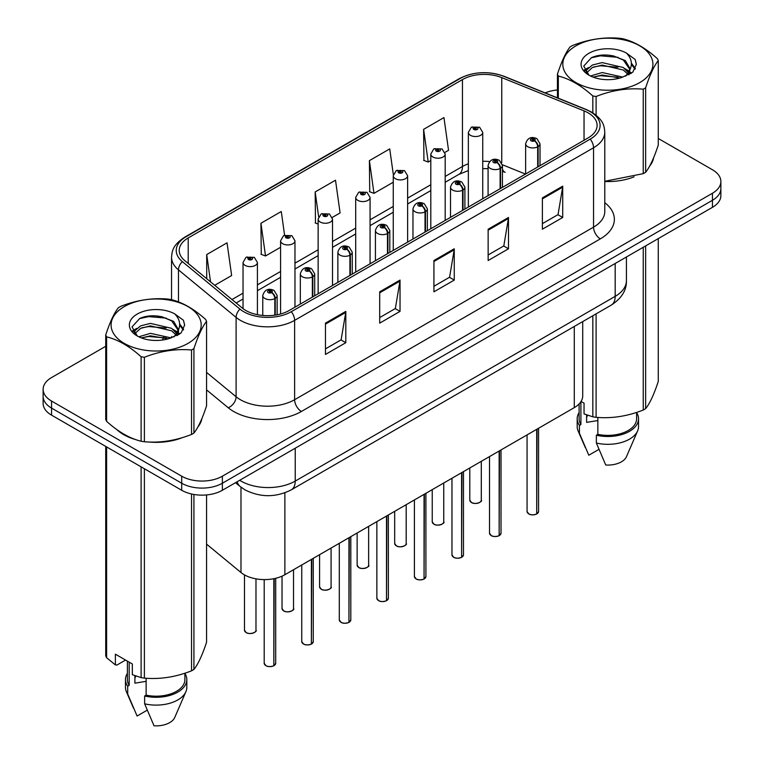 <?xml version="1.0" encoding="UTF-8"?>
<svg xmlns="http://www.w3.org/2000/svg" width="764" height="764" viewBox="0 0 764 764"><rect width="100%" height="100%" fill="white"/><g stroke="black" fill="none" stroke-linecap="round" stroke-linejoin="round"><path stroke-width="1.15" d="M502.454 169.14A17.257 8.079 -68 0 0 505.176 172.32L504.737 172.148M582.712 321.587L582.712 395.895A28.755 16.607 180 0 1 574.289 407.632L284.877 574.729A28.755 16.607 180 0 1 240.985 572.513L206.557 544.121M116.768 429.549A46.012 26.568 0 0 0 123.606 434.592A46.012 26.568 0 0 0 135.877 439.653A46.012 26.568 0 0 1 123.606 434.592A46.012 26.568 0 0 1 116.768 429.549M588.137 112.852A30.675 17.715 180 0 1 597.114 125.382A30.675 17.715 180 0 1 588.137 137.902L289.203 310.49A30.675 17.715 180 0 1 242.389 308.121L184.764 260.619A30.675 17.715 180 0 1 179.215 250.458A30.675 17.715 180 0 1 188.202 237.938L462.459 79.59A30.675 17.715 180 0 1 501.747 77.603L584.04 110.875A30.675 17.715 180 0 1 588.137 112.852M590.238 111.639A33.654 19.425 0 0 0 585.74 109.462L503.457 76.199A33.654 19.425 0 0 0 460.358 78.377L186.101 236.716A33.654 19.425 0 0 0 182.329 261.603L239.944 309.105A33.654 19.425 0 0 0 291.304 311.702L590.238 139.115A33.654 19.425 0 0 0 590.238 111.639M105.728 346.293L51.551 377.569A28.755 16.607 0 0 0 43.128 389.306L43.128 403.402A28.755 16.607 0 0 0 51.551 415.138L181.698 490.278L181.698 483.23A28.755 16.607 0 0 0 222.372 483.23L712.449 200.283A28.755 16.607 0 0 0 720.872 188.546A28.755 16.607 0 0 1 712.449 200.283L222.372 483.23A28.755 16.607 0 0 1 181.698 483.23L51.551 408.091L181.698 483.23L181.698 476.192A28.755 16.607 0 0 0 222.372 476.192L712.449 193.244A28.755 16.607 0 0 0 720.872 181.498A28.755 16.607 0 0 0 712.449 169.761L658.272 138.485M43.128 396.354A28.755 16.607 0 0 0 51.551 408.091A28.755 16.607 0 0 1 43.128 396.354M325.464 323.134L325.464 354.439L345.805 342.702L345.805 311.387L325.464 323.134M325.464 348.881L341.126 339.837L345.72 312.428A7.669 4.431 -120 0 0 345.805 311.387M340.992 339.923L345.805 342.702M379.698 291.819L379.698 323.134L400.03 311.387L400.03 280.082L379.698 291.819M379.698 317.576L395.36 308.532L399.944 281.123A7.669 4.431 -120 0 0 400.03 280.082M395.217 308.618L400.03 311.387M542.383 197.895L542.383 229.21L562.715 217.463L562.715 186.158L542.383 197.895M542.383 223.651L558.045 214.608L562.629 187.199A7.669 4.431 -120 0 0 562.715 186.158M557.901 214.694L562.715 217.463M488.148 229.21L488.148 260.514L508.49 248.778L508.49 217.463L488.148 229.21M488.148 254.956L503.81 245.922L508.404 218.504A7.669 4.431 -120 0 0 508.49 217.463M503.677 245.998L508.49 248.778M433.923 260.514L433.923 291.819L454.255 280.082L454.255 248.778L433.923 260.514M433.923 286.271L449.585 277.227L454.179 249.818A7.669 4.431 -120 0 0 454.255 248.778M449.452 277.303L454.255 280.082M604.782 181.517A46.012 26.568 0 0 0 634.082 176.837A46.012 26.568 0 0 1 604.782 181.517M649.62 166.16A46.012 26.568 0 0 0 653.631 157.728A46.012 26.568 0 0 1 649.62 166.16M148.283 441.974A46.012 26.568 0 0 0 182.367 437.629A46.012 26.568 0 0 1 148.283 441.974M197.905 426.961A46.012 26.568 0 0 0 201.916 418.519A46.012 26.568 0 0 1 197.905 426.961M557.443 89.961A28.755 16.607 0 0 0 545.152 92.893M158.062 316.076L157.269 316.535M43.128 389.306A28.755 16.607 0 0 0 51.551 401.052L181.698 476.192M214.713 285.306L231.635 275.537L227.042 242.828L206.71 254.565L206.71 278.707M393.345 174.698L389.726 148.904L369.394 160.641L369.719 191.764M444.925 152.399L448.544 150.307L443.951 117.589L423.619 129.336L423.944 160.45M284.6 235.216L281.276 211.513L260.935 223.26L261.269 254.374M332.264 217.434L340.095 212.917L335.501 180.208L315.169 191.945L315.494 223.069M318.139 224.062L315.169 222.945M315.169 191.945L318.645 216.775M369.394 160.641L373.978 193.359L393.25 182.233M373.978 193.359L369.394 191.64M423.619 129.336L428.212 162.044L430.8 160.555M428.212 162.044L423.619 160.335M260.935 223.26L265.528 255.969L280.589 247.278M265.528 255.969L260.935 254.259M206.71 254.565L210.539 281.868M181.698 490.278A28.755 16.607 0 0 0 222.372 490.278L712.449 207.33A28.755 16.607 0 0 0 720.872 195.594L720.872 181.498M536.662 514.029C533.253 515.127 530.627 515.098 528.793 513.924L527.064 511.488A5.749 3.323 0 0 0 528.755 513.838A5.749 3.323 0 0 0 536.71 513.943L536.576 514.019A5.558 3.209 180 0 1 528.889 513.914M536.71 513.704L537.063 429.129M538.123 166.781L538.123 146.583A4.794 2.884 -122.2 0 0 534.59 140.796A2.397 1.385 0 0 0 534.514 138.886A2.397 1.385 0 0 0 531.123 138.886A2.397 1.385 0 0 0 531.123 140.843A2.397 1.385 0 0 0 534.437 140.882L533.473 140.27A0.955 0.554 180 0 1 532.451 139.354A0.955 0.554 180 0 1 533.53 140.232L534.59 140.796M534.437 140.882A4.794 2.645 62.1 0 1 537.675 146.831A7.191 4.154 180 0 1 527.733 146.707A7.191 4.154 180 0 1 525.632 143.775C527.466 137.873 531.228 136.164 536.911 138.647L540.014 143.775A7.191 4.154 180 0 1 538.123 146.583M537.675 167.029L537.675 146.831M536.71 513.943L536.71 429.33M482.733 198.755L482.733 132.382A7.191 4.154 180 0 1 478.293 136.221A7.191 4.154 180 0 1 470.462 135.323A7.191 4.154 180 0 1 468.351 132.382L471.216 127.397A4.794 2.884 57.8 0 1 473.776 127.54A2.397 1.385 0 0 0 473.852 129.45A2.397 1.385 0 0 0 477.233 129.45A2.397 1.385 0 0 0 477.233 127.492A2.397 1.385 0 0 0 473.919 127.454L474.893 128.065A0.955 0.554 180 0 1 475.905 128.982A0.955 0.554 180 0 1 474.864 128.868L474.893 128.065M473.919 127.454A4.794 2.645 -117.9 0 0 471.684 127.13A4.794 2.645 -117.9 0 0 471.474 127.263M474.836 128.849L473.776 127.54M474.864 128.868A0.955 0.554 180 0 1 474.836 128.094M499.112 535.707C495.702 536.806 493.076 536.777 491.242 535.612L489.514 533.176A5.749 3.323 0 0 0 491.204 535.516A5.749 3.323 0 0 0 499.15 535.621L499.026 535.698A5.558 3.209 180 0 1 491.338 535.602M499.15 535.383L499.513 450.808M500.573 188.46L500.573 168.261A4.794 2.884 -122.2 0 0 497.039 162.474A2.397 1.385 0 0 0 496.963 160.564A2.397 1.385 0 0 0 493.573 160.564A2.397 1.385 0 0 0 493.573 162.522A2.397 1.385 0 0 0 496.886 162.56L495.912 161.949A0.955 0.554 180 0 1 494.9 161.032A0.955 0.554 180 0 1 495.979 161.911L497.039 162.474M496.886 162.56A4.794 2.645 62.1 0 1 500.124 168.519A7.191 4.154 180 0 1 490.182 168.386A7.191 4.154 180 0 1 488.081 165.454C489.915 159.552 493.678 157.842 499.36 160.325L502.454 165.454A7.191 4.154 180 0 1 500.573 168.261M500.124 188.718L500.124 168.519M499.15 535.621L499.15 451.018M461.561 557.386C458.142 558.494 455.525 558.455 453.692 557.29L451.963 554.855A5.749 3.323 0 0 0 453.644 557.204A5.749 3.323 0 0 0 461.599 557.3L461.475 557.376A5.558 3.209 180 0 1 453.787 557.281M461.599 557.061L461.953 472.486M463.013 210.138L463.013 189.94A4.794 2.884 -122.2 0 0 459.479 184.153A2.397 1.385 0 0 0 459.412 182.243A2.397 1.385 0 0 0 456.022 182.243A2.397 1.385 0 0 0 456.022 184.2A2.397 1.385 0 0 0 459.336 184.239L458.362 183.627A0.955 0.554 180 0 1 457.349 182.711A0.955 0.554 180 0 1 458.419 183.599L459.479 184.153M459.336 184.239A4.794 2.645 62.1 0 1 462.573 190.198A7.191 4.154 180 0 1 452.632 190.074A7.191 4.154 180 0 1 450.521 187.132C452.364 181.24 456.127 179.53 461.809 182.004L464.904 187.132A7.191 4.154 180 0 1 463.013 189.94M462.573 210.396L462.573 190.198M461.599 557.3L461.599 472.696M424.01 579.074C420.592 580.172 417.965 580.134 416.132 578.969L414.413 576.534A5.749 3.323 0 0 0 416.093 578.883A5.749 3.323 0 0 0 424.049 578.978L423.915 579.055A5.558 3.209 180 0 1 416.227 578.959M424.049 578.749L424.402 494.174M425.462 231.817L425.462 211.618A4.794 2.884 -122.2 0 0 421.929 205.841A2.397 1.385 0 0 0 421.862 203.921A2.397 1.385 0 0 0 418.471 203.921A2.397 1.385 0 0 0 418.471 205.879A2.397 1.385 0 0 0 421.785 205.927L420.811 205.315A0.955 0.554 180 0 1 419.799 204.389A0.955 0.554 180 0 1 420.868 205.277L421.929 205.841M421.785 205.927A4.794 2.645 62.1 0 1 425.023 211.876A7.191 4.154 180 0 1 415.081 211.752A7.191 4.154 180 0 1 412.971 208.82C414.814 202.918 418.567 201.209 424.249 203.682L427.353 208.82A7.191 4.154 180 0 1 425.462 211.618M425.023 232.075L425.023 211.876M424.049 578.978L424.049 494.375M386.46 600.752C383.041 601.851 380.415 601.822 378.581 600.647L376.862 598.212A5.749 3.323 0 0 0 378.543 600.561A5.749 3.323 0 0 0 386.498 600.666L386.364 600.743A5.558 3.209 180 0 1 378.677 600.638M386.498 600.428L386.851 515.853M387.911 253.505L387.911 233.297A4.794 2.884 -122.2 0 0 384.378 227.519A2.397 1.385 0 0 0 384.302 225.609A2.397 1.385 0 0 0 380.911 225.609A2.397 1.385 0 0 0 380.911 227.557A2.397 1.385 0 0 0 384.225 227.605L383.261 226.994A0.955 0.554 180 0 1 382.239 226.068A0.955 0.554 180 0 1 383.318 226.956L384.378 227.519M384.225 227.605A4.794 2.645 62.1 0 1 387.463 233.555A7.191 4.154 180 0 1 377.531 233.431A7.191 4.154 180 0 1 375.42 230.499C377.254 224.597 381.016 222.887 386.699 225.37L389.802 230.499A7.191 4.154 180 0 1 387.911 233.297M387.463 253.753L387.463 233.555M386.498 600.666L386.498 516.053M445.183 220.433L445.183 154.07A7.191 4.154 180 0 1 440.742 157.9A7.191 4.154 180 0 1 432.901 157.002A7.191 4.154 180 0 1 430.8 154.07L433.666 149.075A4.794 2.884 57.8 0 1 436.225 149.219A2.397 1.385 0 0 0 436.292 151.129A2.397 1.385 0 0 0 439.682 151.129A2.397 1.385 0 0 0 439.682 149.171A2.397 1.385 0 0 0 436.368 149.133L437.342 149.744A0.955 0.554 180 0 1 438.355 150.661A0.955 0.554 180 0 1 437.285 149.782L436.225 149.219M437.342 150.565L437.342 149.744M436.368 149.133A4.794 2.645 -117.9 0 0 434.133 148.808A4.794 2.645 -117.9 0 0 433.914 148.942M437.285 150.527L437.285 149.782M407.623 242.121L407.623 175.749A7.191 4.154 180 0 1 403.191 179.578A7.191 4.154 180 0 1 395.351 178.68A7.191 4.154 180 0 1 393.25 175.749L396.115 170.754A4.794 2.884 57.8 0 1 398.674 170.897A2.397 1.385 0 0 0 398.741 172.817A2.397 1.385 0 0 0 402.131 172.817A2.397 1.385 0 0 0 402.131 170.859A2.397 1.385 0 0 0 398.818 170.811L399.792 171.422A0.955 0.554 180 0 1 400.804 172.349A0.955 0.554 180 0 1 399.734 171.461L398.674 170.897M399.792 172.244L399.792 171.422M398.818 170.811A4.794 2.645 -117.9 0 0 396.573 170.487A4.794 2.645 -117.9 0 0 396.363 170.63M399.734 172.206L399.734 171.461M370.072 263.8L370.072 197.427A7.191 4.154 180 0 1 365.641 201.266A7.191 4.154 180 0 1 357.8 200.359A7.191 4.154 180 0 1 355.699 197.427L358.564 192.442A4.794 2.884 57.8 0 1 361.114 192.576A2.397 1.385 0 0 0 361.191 194.495A2.397 1.385 0 0 0 364.581 194.495A2.397 1.385 0 0 0 364.581 192.538A2.397 1.385 0 0 0 361.267 192.49L362.241 193.111A0.955 0.554 180 0 1 363.253 194.027A0.955 0.554 180 0 1 362.174 193.139L361.114 192.576M362.241 193.922L362.241 193.111M361.267 192.49A4.794 2.645 -117.9 0 0 359.023 192.175A4.794 2.645 -117.9 0 0 358.813 192.308M362.174 193.884L362.174 193.139M575.999 45.821A45.057 26.014 -0 0 0 575.999 82.608A45.057 26.014 -0 0 0 639.716 82.608A45.057 26.014 -0 0 0 639.716 45.821A45.057 26.014 -0 0 0 575.999 45.821M604.782 181.288L643.24 173.657A51.761 29.882 -0 0 0 644.463 172.979A51.761 29.882 -0 0 0 645.637 172.272C649.83 167.029 654.041 157.957 658.272 145.055L658.272 60.595A51.761 29.882 -0 0 0 657.393 58.694C645.866 48.247 634.359 41.609 622.889 38.773A51.761 29.882 -0 0 0 619.614 38.267C603.837 36.92 588.118 39.356 572.475 45.563A51.761 29.882 -0 0 0 571.252 46.241A51.761 29.882 -0 0 0 570.078 46.948C565.847 52.267 561.635 61.34 557.443 74.165A51.761 29.882 -0 0 0 558.322 76.056L558.322 98.222M592.826 112.833L592.826 95.977C581.299 85.53 569.791 78.883 558.322 76.056M592.826 95.977A51.761 29.882 -0 0 0 596.101 96.484L596.101 115.202M643.24 173.657L643.24 89.187C627.597 87.822 611.888 90.248 596.101 96.484M643.24 89.187A51.761 29.882 -0 0 0 644.463 88.509A51.761 29.882 -0 0 0 645.637 87.803L645.637 172.272M622.765 77.097L602.185 72.542L590.505 75.989M619.9 78.023L602.185 75.025L593.131 77.126M629.211 74.519L629.011 73.993M628.4 72.742L623.357 67.538L602.185 62.6L592.358 65.045L586.695 69.887L585.95 72.523M627.588 73.984L623.357 70.021L602.185 65.083L592.358 67.538L586.399 73.01M625.668 76.133L629.03 71.472L629.775 68.187L625.363 60.576L613.339 55.934C605.136 54.263 597.849 54.846 591.46 57.672L583.744 66.086L588.92 75.092M628.619 74.834L629.775 70.164M629.708 69.171L623.357 60.079L613.912 56.049M588.92 53.279A26.788 15.461 -0 0 0 588.92 75.149A26.788 15.461 -0 0 0 622.402 77.202L632.84 72.131L636.364 64.214L635.161 59.487L626.385 53.041A26.788 15.461 -0 0 0 588.92 53.279M626.385 53.041C631.962 58.713 632.84 64.854 629.03 71.453M557.443 97.868L557.443 74.165M658.272 60.595C654.079 65.838 649.868 74.91 645.637 87.803M617.933 77.193L600.485 75.703L593.533 76.963M630.682 73.669L629.46 72.685M628.715 72.15L627.473 71.338M617.933 67.251L600.485 65.761L593.533 67.022M586.828 69.648L584.775 70.909M635.037 69.171L631.36 64.338M618 57.338L600.485 55.82L591.135 57.825M636.355 64.453L635.161 59.487M631.475 73.143L629.679 71.606M629.135 71.205L624.847 68.636M588.519 67.566L584.317 70.001M635.342 68.579L631.36 63.097M124.284 306.612A45.057 26.014 -0 0 0 124.284 343.399A45.057 26.014 -0 0 0 188.001 343.399A45.057 26.014 -0 0 0 188.001 306.612A45.057 26.014 -0 0 0 124.284 306.612M119.537 307.042A51.761 29.882 -0 0 0 118.363 307.739C114.132 313.059 109.92 322.131 105.728 334.957A51.761 29.882 -0 0 0 106.607 336.848L106.607 421.317C118.076 431.727 129.584 438.374 141.111 441.239A51.761 29.882 -0 0 0 144.386 441.745C160.039 443.11 175.749 440.685 191.525 434.449A51.761 29.882 -0 0 0 192.748 433.771A51.761 29.882 -0 0 0 193.922 433.064C198.115 427.821 202.326 418.748 206.557 405.856L206.557 321.386A51.761 29.882 -0 0 0 205.678 319.495C194.142 309.048 182.644 302.401 171.174 299.574A51.761 29.882 -0 0 0 167.899 299.068C152.112 297.721 136.403 300.147 120.76 306.354A51.761 29.882 -0 0 0 119.537 307.042M141.111 441.239L141.111 356.769C129.584 346.321 118.076 339.684 106.607 336.848M141.111 356.769A51.761 29.882 -0 0 0 144.386 357.275L144.386 441.745M191.525 434.449L191.525 349.988C175.882 348.613 160.163 351.048 144.386 357.275M191.525 349.988A51.761 29.882 -0 0 0 192.748 349.301A51.761 29.882 -0 0 0 193.922 348.604L193.922 433.064M105.728 334.957L105.728 419.426A51.761 29.882 -0 0 0 106.607 421.317M171.05 337.889L150.47 333.343L138.79 336.79M168.185 338.824L150.47 335.826L141.416 337.927M177.496 335.32L177.296 334.794M176.685 333.543L171.642 328.329L150.47 323.401L140.643 325.846L134.97 330.688L134.235 333.324M175.873 334.775L171.642 330.812L150.47 325.884L140.643 328.329L134.684 333.801M173.944 336.924L177.315 332.254L178.06 328.988L173.648 321.377L161.624 316.735C153.421 315.064 146.134 315.637 139.745 318.473L132.029 326.887L137.205 335.893M176.904 335.625L178.06 330.955M177.993 329.962L171.642 320.87L162.197 316.84M137.205 314.071A26.788 15.461 -0 0 0 137.205 335.94A26.788 15.461 -0 0 0 170.687 337.994L181.125 332.932L184.649 325.006L183.446 320.278L174.669 313.842A26.788 15.461 -0 0 0 137.205 314.071M174.669 313.842C180.247 319.514 181.125 325.645 177.315 332.254M206.557 321.386C202.364 326.629 198.153 335.702 193.922 348.604M166.218 337.994L148.76 336.494L141.817 337.764M178.967 334.46L177.745 333.476M177 332.942L175.758 332.13M166.218 328.052L148.76 326.553L141.817 327.823M135.113 330.44L133.06 331.71M183.322 329.962L179.645 325.139M166.285 318.13L148.76 316.621L139.42 318.617M184.64 325.254L183.446 320.278M179.76 333.944L177.964 332.407M177.42 332.006L173.132 329.437M136.804 328.358L132.602 330.793M183.627 329.379L179.645 323.888M587.717 415.282A21.669 12.51 0 0 0 586.618 417.411M586.618 414.89L586.618 422.368L597.849 420.544M581.06 401.444L584.049 403.172L584.049 413.907L592.826 416.819A51.761 29.882 0 0 0 596.101 417.325C611.754 418.701 627.464 416.265 643.24 410.039A51.761 29.882 0 0 0 645.637 408.654C649.83 403.411 654.041 394.339 658.272 381.437L658.272 238.607M597.849 417.45L597.849 434.344A28.755 16.607 0 0 0 636.613 418.777L636.613 412.407M597.849 434.344L596.359 435.203A30.675 17.715 0 0 0 638.532 418.777A30.675 17.715 0 0 0 636.613 412.617M596.359 435.203L596.359 443.024A30.675 17.715 0 0 0 637.615 430.906A30.675 17.715 0 0 0 638.532 426.608L638.532 418.777M596.359 443.024L605.747 465.009A19.176 11.068 0 0 0 626.461 456.691L637.615 430.906M643.24 410.039L643.24 247.288M645.637 245.903L645.637 408.654M596.101 313.861L596.101 417.325M592.826 416.819L592.826 315.752M579.102 403.955L579.102 418.777A28.755 16.607 0 0 0 580.898 424.564L580.898 401.702M579.102 412.617A30.675 17.715 0 0 0 577.183 418.777A30.675 17.715 0 0 0 579.418 425.414L580.898 424.564M577.183 418.777L577.183 426.608A30.675 17.715 0 0 0 578.1 430.906A30.675 17.715 0 0 0 579.418 433.245L579.418 425.414M598.919 449.385L588.805 455.22L579.418 433.245M136.002 676.073A21.669 12.51 0 0 0 134.903 678.203M134.903 675.691L134.903 683.169L146.125 681.335M125.554 660.058L116.959 665.024L115.383 664.919L115.383 654.185L132.334 663.973L132.334 674.698L141.111 677.62A51.761 29.882 0 0 0 144.386 678.126C160.039 679.492 175.749 677.066 191.525 670.83A51.761 29.882 0 0 0 193.922 669.445C198.115 664.202 202.326 655.13 206.557 642.237L206.557 494.929M146.125 678.241L146.125 695.144A28.755 16.607 0 0 0 184.898 679.578L184.898 673.208M146.125 695.144L144.644 695.994A30.675 17.715 0 0 0 186.817 679.578A30.675 17.715 0 0 0 184.898 673.409M144.644 695.994L144.644 703.825A30.675 17.715 0 0 0 185.9 691.697A30.675 17.715 0 0 0 186.817 687.399L186.817 679.578M144.644 703.825L154.032 725.8A19.176 11.068 0 0 0 174.746 717.482L185.9 691.697M191.525 670.83L191.525 493.993M193.922 494.47L193.922 669.445M144.386 468.733L144.386 678.126M141.111 677.62L141.111 466.842M106.607 446.921L106.607 657.699L115.383 664.919M106.607 657.699A51.761 29.882 0 0 1 105.728 655.798L105.728 446.415M127.387 661.118L127.387 679.578A28.755 16.607 0 0 0 129.183 685.356L129.183 662.149M127.387 673.409A30.675 17.715 0 0 0 125.468 679.578A30.675 17.715 0 0 0 127.703 686.215L129.183 685.356M125.468 679.578L125.468 687.399A30.675 17.715 0 0 0 126.385 691.697A30.675 17.715 0 0 0 127.703 694.037L127.703 686.215M147.204 710.176L137.09 716.021L127.703 694.037M348.9 622.431C345.49 623.529 342.864 623.5 341.031 622.335L339.302 619.9A5.749 3.323 0 0 0 340.992 622.24A5.749 3.323 0 0 0 348.947 622.345L348.814 622.421A5.558 3.209 180 0 1 341.126 622.326M348.947 622.106L349.301 537.531M350.361 275.183L350.361 254.985A4.794 2.884 -122.2 0 0 346.827 249.198A2.397 1.385 0 0 0 346.751 247.288A2.397 1.385 0 0 0 343.361 247.288A2.397 1.385 0 0 0 343.361 249.245A2.397 1.385 0 0 0 346.675 249.284L345.7 248.672A0.955 0.554 180 0 1 344.688 247.756A0.955 0.554 180 0 1 345.767 248.634L346.827 249.198M346.675 249.284A4.794 2.645 62.1 0 1 349.912 255.243A7.191 4.154 180 0 1 339.97 255.109A7.191 4.154 180 0 1 337.869 252.177C339.703 246.275 343.466 244.566 349.148 247.049L352.252 252.177A7.191 4.154 180 0 1 350.361 254.985M349.912 275.441L349.912 255.243M348.947 622.345L348.947 537.741M311.349 644.109C307.94 645.217 305.313 645.179 303.48 644.014L301.751 641.579A5.749 3.323 0 0 0 303.442 643.928A5.749 3.323 0 0 0 311.387 644.023L311.263 644.1A5.558 3.209 180 0 1 303.575 644.004M311.387 643.785L311.75 559.21M312.81 296.862L312.81 276.663A4.794 2.884 -122.2 0 0 309.267 270.876A2.397 1.385 0 0 0 309.2 268.966A2.397 1.385 0 0 0 305.81 268.966A2.397 1.385 0 0 0 305.81 270.924A2.397 1.385 0 0 0 309.124 270.962L308.15 270.351A0.955 0.554 180 0 1 307.138 269.434A0.955 0.554 180 0 1 308.207 270.322L309.267 270.876M309.124 270.962A4.794 2.645 62.1 0 1 312.361 276.921A7.191 4.154 180 0 1 302.42 276.797A7.191 4.154 180 0 1 300.319 273.856C302.152 267.963 305.915 266.254 311.597 268.727L314.692 273.856A7.191 4.154 180 0 1 312.81 276.663M312.361 297.12L312.361 276.921M311.387 644.023L311.387 559.42M273.798 665.797C270.38 666.896 267.763 666.857 265.929 665.692L264.201 663.257A5.749 3.323 0 0 0 265.882 665.606A5.749 3.323 0 0 0 273.837 665.702L273.713 665.778A5.558 3.209 180 0 1 266.025 665.683M273.837 665.473L274.19 578.625M275.25 315.102L275.25 298.342A4.794 2.884 -122.2 0 0 271.717 292.564A2.397 1.385 0 0 0 271.65 290.645A2.397 1.385 0 0 0 268.259 290.645A2.397 1.385 0 0 0 268.259 292.602A2.397 1.385 0 0 0 271.573 292.65L270.599 292.029A0.955 0.554 180 0 1 269.587 291.113A0.955 0.554 180 0 1 270.657 292.001L271.717 292.564M271.573 292.65A4.794 2.645 62.1 0 1 274.811 298.6A7.191 4.154 180 0 1 264.869 298.476A7.191 4.154 180 0 1 262.759 295.544C264.602 289.642 268.365 287.933 274.047 290.406L277.141 295.544A7.191 4.154 180 0 1 275.25 298.342M274.811 315.169L274.811 298.6M273.837 665.702L273.837 578.701M332.521 285.478L332.521 219.106A7.191 4.154 180 0 1 328.081 222.945A7.191 4.154 180 0 1 320.25 222.047A7.191 4.154 180 0 1 318.139 219.106L321.014 214.121A4.794 2.884 57.8 0 1 323.564 214.264A2.397 1.385 0 0 0 323.64 216.174A2.397 1.385 0 0 0 327.03 216.174A2.397 1.385 0 0 0 327.03 214.216A2.397 1.385 0 0 0 323.716 214.178L324.681 214.789A0.955 0.554 180 0 1 325.703 215.706A0.955 0.554 180 0 1 324.624 214.818L323.564 214.264M324.681 215.601L324.681 214.789M323.716 214.178A4.794 2.645 -117.9 0 0 321.472 213.853A4.794 2.645 -117.9 0 0 321.262 213.987M324.624 215.572L324.624 214.818M294.971 307.157L294.971 240.794A7.191 4.154 180 0 1 290.53 244.623A7.191 4.154 180 0 1 282.699 243.726A7.191 4.154 180 0 1 280.589 240.794L283.454 235.799A4.794 2.884 57.8 0 1 286.013 235.942A2.397 1.385 0 0 0 286.089 237.852A2.397 1.385 0 0 0 289.47 237.852A2.397 1.385 0 0 0 289.47 235.895A2.397 1.385 0 0 0 286.156 235.856L287.13 236.468A0.955 0.554 180 0 1 288.143 237.384A0.955 0.554 180 0 1 287.102 237.27L287.13 236.468M286.156 235.856A4.794 2.645 -117.9 0 0 283.921 235.532A4.794 2.645 -117.9 0 0 283.711 235.665M287.073 237.251L286.013 235.942M287.102 237.27A0.955 0.554 180 0 1 287.073 236.506M257.42 314.692L257.42 262.472A7.191 4.154 180 0 1 252.979 266.302A7.191 4.154 180 0 1 245.139 265.404A7.191 4.154 180 0 1 243.038 262.472L245.903 257.478A4.794 2.884 57.8 0 1 248.462 257.621A2.397 1.385 0 0 0 248.529 259.531A2.397 1.385 0 0 0 251.919 259.531A2.397 1.385 0 0 0 251.919 257.583A2.397 1.385 0 0 0 248.606 257.535L249.58 258.146A0.955 0.554 180 0 1 250.592 259.072A0.955 0.554 180 0 1 249.551 258.948L248.462 257.621M249.58 258.967L249.58 258.146M248.606 257.535A4.794 2.645 -117.9 0 0 246.371 257.21A4.794 2.645 -117.9 0 0 246.151 257.353M249.551 258.948A0.955 0.554 180 0 1 249.522 258.184M574.289 326.457L574.289 407.632M240.985 487.174L240.985 572.513M284.877 492.818L284.877 574.729M604.782 202.699A47.931 27.676 180 0 1 600.332 238.874L301.408 411.462A9.588 5.539 60 0 1 294.627 399.715L593.552 227.137A38.343 22.137 0 0 0 604.782 211.475L604.782 132.115A38.343 22.137 180 0 1 593.552 147.767A9.588 5.539 -120 0 0 590.238 139.115M301.408 411.462A47.931 27.676 180 0 1 233.622 411.462A47.931 27.676 180 0 1 228.245 407.766L206.557 389.879M239.944 309.105A9.588 6.408 129.5 0 0 236.105 317.394L236.105 396.764A38.343 22.137 0 0 0 240.402 399.715A38.343 22.137 0 0 0 294.627 399.715L294.627 320.355A38.343 22.137 180 0 1 236.105 317.394L178.48 269.883A38.343 22.137 180 0 1 171.547 257.191L171.547 299.669M604.782 132.115C604.181 125.487 603.493 119.977 591.565 112.069L586.532 109.624A9.588 4.489 112 0 0 585.74 109.462M586.532 109.624L504.24 76.362C488.358 70.737 473.288 71.558 459.021 78.807A9.588 5.539 60 0 1 460.358 78.377M186.101 236.716A9.588 5.539 -120 0 0 184.764 237.146C172.817 245.072 172.158 250.582 171.547 257.191M182.329 261.603A9.588 6.408 129.5 0 0 178.48 269.883L178.48 301.914M504.24 76.362A9.588 4.489 112 0 0 503.457 76.199M291.304 311.702A9.588 5.539 60 0 1 294.627 320.355L593.552 147.767L593.552 227.137A9.588 5.539 60 0 0 600.332 238.874M162.56 340.018A47.931 27.676 180 0 1 163.639 337.125M222.372 476.192L222.372 490.278M712.449 193.244L712.449 207.33M51.551 401.052L51.551 415.138M178.48 330.058L178.48 334.756M171.547 336.552A38.343 22.137 0 0 0 171.604 337.726M206.557 372.402L236.105 396.764A9.588 6.408 -50.5 0 1 228.245 407.766M188.202 237.938L188.202 263.446M584.04 110.875L584.04 140.27M501.747 77.603L501.747 162.722M525.47 174.077L502.416 164.757M489.619 161.567A30.675 17.715 0 0 0 482.733 161.299M468.351 163.811A30.675 17.715 0 0 0 462.459 166.476L445.183 176.446M462.459 79.59L462.459 166.476A17.257 9.961 60 0 1 458.887 174.373L445.183 182.29M430.8 184.754L407.623 198.134M393.25 206.433L370.072 219.812M355.699 228.111L332.521 241.491M318.139 249.79L294.971 263.169M280.589 271.478L257.42 284.857M243.038 293.156L231.979 299.545M433.923 261.508L454.179 249.818M488.148 230.203L508.404 218.504M542.383 198.888L562.629 187.199M379.698 292.813L399.944 281.123M325.464 324.127L345.72 312.428M239.686 480.279A38.343 22.137 0 0 0 241.004 481.081A38.343 22.137 0 0 0 295.238 481.081L615.182 296.365A38.343 22.137 0 0 0 626.413 280.713C626.69 290.224 621.619 298.371 611.21 305.142L291.265 489.858A19.176 11.068 60 0 0 295.238 481.081L295.238 448.21M615.182 263.484L615.182 296.365A19.176 11.068 60 0 1 611.21 305.142M237.184 481.721A19.176 12.826 129.5 0 0 240.221 486.572L235.513 482.686M537.063 513.733A5.749 3.323 0 0 0 538.572 511.488L538.572 428.26M471.474 502.454A5.749 3.323 0 0 0 477.748 503.17A5.749 3.323 0 0 0 481.291 500.105C483.211 501.556 475.256 505.099 471.512 502.54L469.793 500.105A5.749 3.323 0 0 0 471.474 502.454M479.544 502.492A5.558 3.209 180 0 1 471.608 502.531M499.513 535.411A5.749 3.323 0 0 0 501.022 533.176L501.022 449.939M461.953 557.099A5.749 3.323 0 0 0 463.471 554.855L463.471 471.617M424.402 578.778A5.749 3.323 0 0 0 425.911 576.534L425.911 493.296M386.851 600.456A5.749 3.323 0 0 0 388.36 598.212L388.36 514.974M433.923 524.133A5.749 3.323 0 0 0 440.188 524.849A5.749 3.323 0 0 0 443.741 521.783C445.66 523.235 437.696 526.778 433.962 524.219L432.243 521.783A5.749 3.323 0 0 0 433.923 524.133M441.984 524.171A5.558 3.209 180 0 1 434.057 524.209M396.373 545.811A5.749 3.323 0 0 0 402.638 546.537A5.749 3.323 0 0 0 406.19 543.462C408.11 544.923 400.145 548.456 396.411 545.897L394.682 543.462A5.749 3.323 0 0 0 396.373 545.811M404.433 545.849A5.558 3.209 180 0 1 396.506 545.888M358.822 567.49A5.749 3.323 0 0 0 365.087 568.215A5.749 3.323 0 0 0 368.64 565.15C370.55 566.601 362.594 570.145 358.86 567.585L357.132 565.15A5.749 3.323 0 0 0 358.822 567.49M366.882 567.537A5.558 3.209 180 0 1 358.956 567.576M349.301 622.135A5.749 3.323 0 0 0 350.81 619.9L350.81 536.662M311.75 643.823A5.749 3.323 0 0 0 313.259 641.579L313.259 558.341M274.19 665.501A5.749 3.323 0 0 0 275.708 663.257L275.708 578.291M321.262 589.178A5.749 3.323 0 0 0 327.536 589.894A5.749 3.323 0 0 0 331.079 586.828C332.999 588.28 325.044 591.823 321.3 589.264L319.581 586.828A5.749 3.323 0 0 0 321.262 589.178M329.332 589.216A5.558 3.209 180 0 1 321.405 589.254M283.711 610.856A5.749 3.323 0 0 0 289.976 611.572A5.749 3.323 0 0 0 293.529 608.507C295.448 609.959 287.493 613.502 283.75 610.942L282.031 608.507A5.749 3.323 0 0 0 283.711 610.856M291.781 610.894A5.558 3.209 180 0 1 283.845 610.933M246.161 632.535A5.749 3.323 0 0 0 252.426 633.26A5.749 3.323 0 0 0 255.978 630.185C257.898 631.647 249.933 635.18 246.199 632.621L244.48 630.185A5.749 3.323 0 0 0 246.161 632.535M254.221 632.573A5.558 3.209 180 0 1 246.294 632.611M459.021 78.807L184.764 237.146M505.176 172.32L502.454 171.337M488.081 168.691L482.733 168.596M468.351 170.582L458.887 174.373M430.8 190.589L407.623 203.969M393.25 212.268L370.072 225.647M355.699 233.946L332.521 247.326M318.139 255.634L294.971 269.004M280.589 277.313L257.42 290.692M243.038 298.991L236.143 302.974M291.265 489.858C275.833 497.612 260.409 497.612 244.977 489.858L240.221 486.572M626.413 280.713L626.413 257.01M527.064 511.488L527.064 434.897M525.632 173.991L525.632 143.775M540.014 165.683L540.014 143.775M538.572 511.488L537.025 513.819M481.291 500.105L481.291 461.322M469.793 500.105L469.793 467.969M482.733 132.382L479.63 127.254L471.684 127.13M468.351 207.054L468.351 132.382M489.514 533.176L489.514 456.576M488.081 195.67L488.081 165.454M502.454 187.371L502.454 165.454M501.022 533.176L499.465 535.507M451.963 554.855L451.963 478.254M450.521 217.348L450.521 187.132M464.904 209.049L464.904 187.132M463.471 554.855L461.914 557.185M414.413 576.534L414.413 499.942M412.971 239.027L412.971 208.82M427.353 230.728L427.353 208.82M425.911 576.534L424.364 578.864M376.862 598.212L376.862 521.621M375.42 260.715L375.42 230.499M389.802 252.406L389.802 230.499M388.36 598.212L386.813 600.542M443.741 521.783L443.741 483.01M432.243 521.783L432.243 489.648M445.183 154.07L442.079 148.942L434.133 148.808M430.8 228.742L430.8 154.07M406.19 543.462L406.19 504.689M394.682 543.462L394.682 511.326M407.623 175.749L404.528 170.62L396.573 170.487M393.25 250.42L393.25 175.749M368.64 565.15L368.64 526.367M357.132 565.15L357.132 533.005M370.072 197.427L366.978 192.299L359.023 192.175M355.699 272.099L355.699 197.427M585.272 447.465L578.1 430.906M133.557 708.266L126.385 691.697M339.302 619.9L339.302 543.299M337.869 282.393L337.869 252.177M352.252 274.095L352.252 252.177M350.81 619.9L349.263 622.23M301.751 641.579L301.751 564.978M300.319 304.072L300.319 273.856M314.692 295.773L314.692 273.856M313.259 641.579L311.702 643.909M264.201 663.257L264.201 579.589M262.759 315.465L262.759 295.544M277.141 314.778L277.141 295.544M275.708 663.257L274.152 665.587M331.079 586.828L331.079 548.046M319.581 586.828L319.581 554.693M332.521 219.106L329.427 213.977L321.472 213.853M318.139 293.777L318.139 219.106M293.529 608.507L293.529 569.724M282.031 608.507L282.031 576.171M294.971 240.794L291.867 235.656L283.921 235.532M280.589 313.985L280.589 240.794M255.978 630.185L255.978 578.835M244.48 630.185L244.48 574.881M257.42 262.472L254.316 257.344L246.371 257.21M243.038 308.646L243.038 262.472"/></g></svg>

